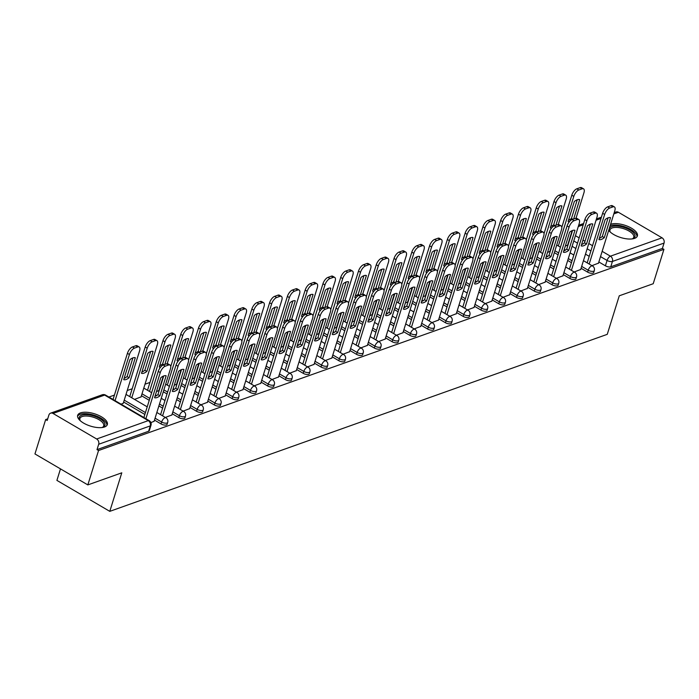 <?xml version="1.0" encoding="UTF-8"?>
<svg xmlns="http://www.w3.org/2000/svg" width="699" height="699" viewBox="0 0 699 699"><rect width="100%" height="100%" fill="white"/><g stroke="black" fill="none" stroke-linecap="round" stroke-linejoin="round"><path stroke-width="1.05" d="M581.079 268.294L587.632 272.129A3.984 1.66 17.3 0 0 592.988 273.126A3.984 1.66 17.3 0 0 593.713 272.505L594.299 270.609A3.984 1.66 -162.7 0 1 593.582 271.229A3.984 1.66 -162.7 0 1 588.217 270.233L581.664 266.398M563.298 274.62L569.851 278.455A3.984 1.66 17.3 0 0 575.216 279.451A3.984 1.66 17.3 0 0 575.932 278.831L576.526 276.926A3.984 1.66 -162.7 0 1 575.81 277.555A3.984 1.66 -162.7 0 1 570.445 276.559L563.892 272.724M545.526 280.946L552.079 284.781A3.984 1.66 17.3 0 0 557.444 285.777A3.984 1.66 17.3 0 0 558.16 285.157L558.754 283.252A3.984 1.66 -162.7 0 1 558.029 283.873A3.984 1.66 -162.7 0 1 552.673 282.885L546.12 279.041M527.754 287.272L534.307 291.107A3.984 1.66 17.3 0 0 539.663 292.103A3.984 1.66 17.3 0 0 540.388 291.483L540.974 289.578A3.984 1.66 -162.7 0 1 540.257 290.199A3.984 1.66 -162.7 0 1 534.892 289.203L528.339 285.367M509.973 293.597L516.526 297.433A3.984 1.66 17.3 0 0 521.891 298.429A3.984 1.66 17.3 0 0 522.607 297.809L523.202 295.904A3.984 1.66 -162.7 0 1 522.485 296.525A3.984 1.66 -162.7 0 1 517.12 295.528L510.567 291.693M492.201 299.923L498.754 303.759A3.984 1.66 17.3 0 0 504.119 304.755A3.984 1.66 17.3 0 0 504.835 304.135L505.429 302.23A3.984 1.66 -162.7 0 1 504.704 302.85A3.984 1.66 -162.7 0 1 499.348 301.854L492.795 298.019M474.429 306.249L480.982 310.085A3.984 1.66 17.3 0 0 486.338 311.081A3.984 1.66 17.3 0 0 487.063 310.452L487.649 308.556A3.984 1.66 -162.7 0 1 486.932 309.176A3.984 1.66 -162.7 0 1 481.567 308.18L475.014 304.345M456.648 312.567L463.201 316.411A3.984 1.66 17.3 0 0 468.566 317.398A3.984 1.66 17.3 0 0 469.282 316.778L469.877 314.882A3.984 1.66 -162.7 0 1 469.16 315.502A3.984 1.66 -162.7 0 1 463.795 314.506L457.242 310.671M438.876 318.893L445.429 322.728A3.984 1.66 17.3 0 0 450.794 323.724A3.984 1.66 17.3 0 0 451.51 323.104L452.104 321.208A3.984 1.66 -162.7 0 1 451.379 321.828A3.984 1.66 -162.7 0 1 446.023 320.832L439.47 316.997M421.104 325.218L427.657 329.054A3.984 1.66 17.3 0 0 433.013 330.05A3.984 1.66 17.3 0 0 433.738 329.43L434.324 327.534A3.984 1.66 -162.7 0 1 433.607 328.154A3.984 1.66 -162.7 0 1 428.242 327.158L421.689 323.322M403.323 331.544L409.876 335.38A3.984 1.66 17.3 0 0 415.241 336.376A3.984 1.66 17.3 0 0 415.957 335.756L416.552 333.851A3.984 1.66 -162.7 0 1 415.835 334.48A3.984 1.66 -162.7 0 1 410.47 333.484L403.917 329.648M385.551 337.87L392.104 341.706A3.984 1.66 17.3 0 0 397.469 342.702A3.984 1.66 17.3 0 0 398.185 342.082L398.779 340.177A3.984 1.66 -162.7 0 1 398.063 340.797A3.984 1.66 -162.7 0 1 392.698 339.81L386.145 335.966M367.779 344.196L374.332 348.032A3.984 1.66 17.3 0 0 379.688 349.028A3.984 1.66 17.3 0 0 380.413 348.408L380.999 346.503A3.984 1.66 -162.7 0 1 380.282 347.123A3.984 1.66 -162.7 0 1 374.917 346.136L368.364 342.292M349.998 350.522L356.551 354.358A3.984 1.66 17.3 0 0 361.916 355.354A3.984 1.66 17.3 0 0 362.632 354.734L363.227 352.829A3.984 1.66 -162.7 0 1 362.51 353.449A3.984 1.66 -162.7 0 1 357.145 352.453L350.592 348.618M332.226 356.848L338.779 360.684A3.984 1.66 17.3 0 0 344.144 361.68A3.984 1.66 17.3 0 0 344.86 361.06L345.455 359.155A3.984 1.66 -162.7 0 1 344.738 359.775A3.984 1.66 -162.7 0 1 339.373 358.779L332.82 354.943M314.454 363.174L321.007 367.01A3.984 1.66 17.3 0 0 326.363 368.006A3.984 1.66 17.3 0 0 327.088 367.377L327.674 365.481A3.984 1.66 -162.7 0 1 326.957 366.101A3.984 1.66 -162.7 0 1 321.592 365.105L315.039 361.269M296.673 369.491L303.226 373.336A3.984 1.66 17.3 0 0 308.591 374.323A3.984 1.66 17.3 0 0 309.308 373.703L309.902 371.807A3.984 1.66 -162.7 0 1 309.185 372.427A3.984 1.66 -162.7 0 1 303.82 371.431L297.267 367.595M278.901 375.817L285.454 379.662A3.984 1.66 17.3 0 0 290.819 380.649A3.984 1.66 17.3 0 0 291.535 380.029L292.13 378.133A3.984 1.66 -162.7 0 1 291.413 378.753A3.984 1.66 -162.7 0 1 286.048 377.757L279.495 373.921M261.129 382.143L267.682 385.979A3.984 1.66 17.3 0 0 273.038 386.975A3.984 1.66 17.3 0 0 273.763 386.355L274.349 384.459A3.984 1.66 -162.7 0 1 273.632 385.079A3.984 1.66 -162.7 0 1 268.267 384.083L261.714 380.247M243.348 388.469L249.901 392.305A3.984 1.66 17.3 0 0 255.266 393.301A3.984 1.66 17.3 0 0 255.983 392.681L256.577 390.785A3.984 1.66 -162.7 0 1 255.86 391.405A3.984 1.66 -162.7 0 1 250.495 390.409L243.942 386.573M225.576 394.795L232.129 398.631A3.984 1.66 17.3 0 0 237.494 399.627A3.984 1.66 17.3 0 0 238.21 399.007L238.805 397.102A3.984 1.66 -162.7 0 1 238.088 397.722A3.984 1.66 -162.7 0 1 232.723 396.735L226.17 392.899M207.804 401.121L214.357 404.957A3.984 1.66 17.3 0 0 219.713 405.953A3.984 1.66 17.3 0 0 220.438 405.333L221.033 403.428A3.984 1.66 -162.7 0 1 220.307 404.048A3.984 1.66 -162.7 0 1 214.951 403.061L208.398 399.216M190.023 407.447L196.576 411.283A3.984 1.66 17.3 0 0 201.941 412.279A3.984 1.66 17.3 0 0 202.658 411.659L203.252 409.754A3.984 1.66 -162.7 0 1 202.535 410.374A3.984 1.66 -162.7 0 1 197.17 409.378L190.617 405.542M172.251 413.773L178.804 417.609A3.984 1.66 17.3 0 0 184.169 418.605A3.984 1.66 17.3 0 0 184.886 417.985L185.48 416.08A3.984 1.66 -162.7 0 1 184.763 416.7A3.984 1.66 -162.7 0 1 179.398 415.704L172.845 411.868M154.479 420.099L161.032 423.935A3.984 1.66 17.3 0 0 166.397 424.931A3.984 1.66 17.3 0 0 167.113 424.31L167.708 422.406A3.984 1.66 -162.7 0 1 166.982 423.026A3.984 1.66 -162.7 0 1 161.626 422.03L155.073 418.194M80.481 412.899A15.535 6.474 17.3 0 0 77.676 415.32A15.535 6.474 17.3 0 0 86.921 424.774A15.535 6.474 17.3 0 0 104.535 426.984A15.535 6.474 17.3 0 0 107.34 424.564A15.535 6.474 17.3 0 0 98.096 415.119A15.535 6.474 17.3 0 0 80.481 412.899M608.698 230.338A15.535 6.474 17.3 0 0 620.686 237.529A15.535 6.474 17.3 0 0 634.587 238.368A15.535 6.474 17.3 0 0 637.392 235.947A15.535 6.474 17.3 0 0 628.191 226.52A15.535 6.474 17.3 0 0 610.594 224.265M149.97 382.44L144.999 384.205M132.19 388.766L127.227 390.531M114.418 395.092L108.904 397.049M47.707 418.823L45.662 419.557L47.2 420.457L48.869 415.101A3.984 3.163 -109.6 0 1 50.616 413.153A3.984 3.163 -109.6 0 1 53.028 413.45L96.663 438.998L148.275 420.632L104.649 395.084L53.028 413.45M60.481 468.898L56.907 480.396L109.787 511.353L121.792 472.821L87.838 484.905L98.542 450.523L663.928 249.342L653.216 283.724L619.262 295.808L607.256 334.34L109.787 511.353M87.838 484.905L34.95 453.939L45.662 419.557M614.229 212.601L616.002 211.972A3.984 3.163 70.4 0 1 618.405 212.269L662.04 237.817A3.984 3.163 70.4 0 1 664.05 243.077L662.381 248.433L610.769 266.8A3.984 1.66 -162.7 0 1 605.404 265.803L598.851 261.968M589.222 256.332L585.482 254.139M575.854 248.503L572.114 246.319M662.381 248.433L663.928 249.342M97.004 449.623L148.616 431.257A3.984 1.66 17.3 0 0 149.333 430.628L151.001 425.272A3.984 1.66 -162.7 0 1 150.285 425.892L98.673 444.267L97.004 449.623L98.542 450.523M98.673 444.267A3.984 3.163 -109.6 0 0 96.663 438.998M150.897 422.607L154.112 421.279M121.084 404.179L123.277 403.218M165.357 417.46L171.884 414.953M134.523 399.4L141.049 396.892M183.129 411.134L189.656 408.627M156.462 391.597L158.822 390.566M200.91 404.808L207.437 402.301M174.243 385.271L176.602 384.24M218.682 398.482L225.209 395.975M192.015 378.945L194.374 377.923M236.454 392.156L242.981 389.649M209.787 372.619L212.147 371.597M254.235 385.831L260.762 383.323M227.568 366.293L229.927 365.271M272.007 379.505L278.534 376.997M245.34 359.968L247.699 358.945M289.779 373.187L296.306 370.671M263.112 353.642L265.471 352.619M307.56 366.861L314.087 364.354M280.893 347.316L283.252 346.293M325.332 360.535L331.859 358.028M298.665 340.99L301.024 339.967M343.104 354.21L349.631 351.702M316.437 334.672L318.796 333.641M360.885 347.884L367.412 345.376M334.218 328.347L336.569 327.315M378.657 341.558L385.184 339.05M351.99 322.021L354.349 320.998M396.429 335.232L402.956 332.724M369.762 315.695L372.121 314.672M414.21 328.906L420.737 326.398M387.543 309.369L389.893 308.346M431.982 322.58L438.509 320.072M405.315 303.043L407.674 302.02M449.754 316.254L456.281 313.746M423.087 296.717L425.446 295.694M467.526 309.937L474.062 307.429M440.868 290.391L443.218 289.369M485.307 303.611L491.834 301.103M458.64 284.065L460.999 283.043M503.079 297.285L509.606 294.777M476.412 277.748L478.771 276.717M520.851 290.959L527.387 288.451M494.193 271.422L496.543 270.391M538.632 284.633L545.159 282.125M511.965 265.096L514.324 264.065M556.404 278.307L562.931 275.799M529.737 258.77L532.096 257.748M574.176 271.981L580.712 269.473M547.509 252.444L549.868 251.422M571.441 262.658L567.71 260.465M558.082 254.829L554.342 252.645M553.669 268.984L549.93 266.791M540.301 261.155L536.57 258.962M535.897 275.31L532.157 273.117M522.529 267.481L518.789 265.288M518.116 281.627L514.385 279.443M504.757 273.807L501.017 271.614M500.344 287.953L496.605 285.769M486.976 280.133L483.245 277.94M482.572 294.279L478.832 292.095M469.204 286.45L465.464 284.266M464.791 300.605L461.06 298.421M451.432 292.776L447.692 290.592M447.019 306.931L443.28 304.747M433.651 299.102L429.92 296.918M429.247 313.257L425.508 311.072M415.879 305.428L412.139 303.244M411.466 319.583L407.735 317.39M398.107 311.754L394.367 309.57M393.694 325.909L389.963 323.716M380.326 318.08L376.595 315.896M375.922 332.235L372.183 330.042M362.554 324.406L358.814 322.213M358.15 338.561L354.41 336.368M344.782 330.732L341.042 328.539M340.369 344.878L336.638 342.693M327.001 337.058L323.27 334.865M322.597 351.204L318.858 349.019M309.229 343.384L305.489 341.191M304.825 357.53L301.086 355.345M291.457 349.701L287.717 347.517M287.044 363.856L283.313 361.671M273.676 356.027L269.945 353.843M269.272 370.182L265.533 367.997M255.904 362.353L252.164 360.168M251.5 376.508L247.761 374.315M238.132 368.679L234.392 366.494M233.719 382.834L229.988 380.64M220.351 375.005L216.62 372.82M215.947 389.16L212.208 386.966M202.579 381.331L198.839 379.138M198.175 395.485L194.436 393.292M184.807 387.657L181.067 385.464M180.394 401.803L176.664 399.618M167.026 393.983L163.295 391.789M162.622 408.129L158.883 405.944M149.254 400.309L141.416 395.713M144.85 414.455L123.644 402.039M591.957 265.655L598.484 263.147M565.29 246.118L567.649 245.096M159.914 395.809A12.442 5.496 -59.6 0 1 154.558 397.714L160.796 377.696A12.442 5.496 -59.6 0 1 166.152 375.791L159.914 395.809L157.913 394.629A12.442 5.496 -59.6 0 1 154.977 396.385M157.913 394.629L163.732 375.948M143.889 417.539L158.254 371.396A5.976 2.639 -59.6 0 1 163.286 365L166.598 363.821A5.976 2.639 -59.6 0 1 167.996 363.856L170.006 365.027A5.976 2.639 120.4 0 0 168.599 365L165.296 366.171A5.976 2.639 120.4 0 0 160.263 372.576L158.254 371.396M154.042 421.48L170.399 368.967A5.976 2.639 120.4 0 0 170.006 365.027M145.89 418.71L160.263 372.576M129.079 377.748L135.309 357.739A12.442 5.496 120.4 0 0 129.953 359.644L123.723 379.653A12.442 5.496 120.4 0 0 129.079 377.748L127.078 376.578L132.897 357.897M123.207 403.428L139.564 350.907A5.976 2.639 120.4 0 0 139.171 346.966A5.976 2.639 120.4 0 0 137.764 346.94L134.461 348.119A5.976 2.639 120.4 0 0 129.429 354.515L115.055 400.649M124.134 378.325A12.442 5.496 120.4 0 0 127.078 376.578M113.055 399.478L127.419 353.344A5.976 2.639 -59.6 0 1 132.452 346.94L135.755 345.769A5.976 2.639 -59.6 0 1 137.161 345.795L139.171 346.966M177.686 389.483A12.442 5.496 -59.6 0 1 172.338 391.388L178.568 371.37A12.442 5.496 -59.6 0 1 183.924 369.465L177.686 389.483L175.685 388.312A12.442 5.496 -59.6 0 1 172.749 390.059M175.685 388.312L181.504 369.622M160.587 414.664L176.034 365.07A5.976 2.639 -59.6 0 1 181.067 358.674L184.37 357.495A5.976 2.639 -59.6 0 1 185.777 357.53L187.778 358.701A5.976 2.639 120.4 0 0 186.371 358.674L183.068 359.845A5.976 2.639 120.4 0 0 178.035 366.25L176.034 365.07M171.823 415.162L188.18 362.641A5.976 2.639 120.4 0 0 187.778 358.701M162.587 415.835L178.035 366.25M195.467 383.157A12.442 5.496 -59.6 0 1 190.111 385.062L196.34 365.044A12.442 5.496 -59.6 0 1 201.696 363.139L195.467 383.157L193.457 381.986A12.442 5.496 -59.6 0 1 190.521 383.734M193.457 381.986L199.276 363.297M178.359 408.338L193.806 358.753A5.976 2.639 -59.6 0 1 198.839 352.348L202.142 351.178A5.976 2.639 -59.6 0 1 203.549 351.204L205.55 352.375A5.976 2.639 120.4 0 0 204.152 352.348L200.84 353.519A5.976 2.639 120.4 0 0 195.807 359.924L193.806 358.753M189.595 408.836L205.952 356.315A5.976 2.639 120.4 0 0 205.55 352.375M180.368 409.518L195.807 359.924M102.159 427.526A12.442 5.19 17.3 0 0 103.688 425.892A12.442 5.19 17.3 0 0 102.797 422.816A12.442 5.19 17.3 0 0 90.127 416.429A12.442 5.19 17.3 0 0 79.922 418.491A12.442 5.19 17.3 0 0 80.263 420.702A13.438 5.609 -162.7 0 1 80.21 420.649A13.438 5.609 -162.7 0 1 79.913 420.23A13.438 5.609 -162.7 0 1 87.288 414.708A13.438 5.609 -162.7 0 1 103.941 422.004A13.438 5.609 -162.7 0 1 102.718 427.334A13.438 5.609 -162.7 0 1 102.168 427.526M106.921 425.385A15.43 6.44 17.3 0 0 105.698 422.1A15.43 6.44 17.3 0 0 90.608 414.297A15.43 6.44 17.3 0 0 77.554 416.237M632.219 238.909A12.442 5.19 17.3 0 0 633.748 237.276A12.442 5.19 17.3 0 0 632.848 234.2A12.442 5.19 17.3 0 0 620.188 227.813A12.442 5.19 17.3 0 0 609.982 229.875A12.442 5.19 17.3 0 0 610.314 232.085A13.438 5.609 -162.7 0 1 610.271 232.033A13.438 5.609 -162.7 0 1 609.965 231.614A13.438 5.609 -162.7 0 1 617.348 226.092A13.438 5.609 -162.7 0 1 634.002 233.387A13.438 5.609 -162.7 0 1 632.77 238.717A13.438 5.609 -162.7 0 1 632.228 238.909M636.981 236.769A15.43 6.44 17.3 0 0 635.758 233.483A15.43 6.44 17.3 0 0 623.77 226.476A15.43 6.44 17.3 0 0 610.14 225.733M146.851 371.422L153.09 351.414A12.442 5.496 120.4 0 0 147.734 353.318L141.495 373.327A12.442 5.496 120.4 0 0 146.851 371.422L144.85 370.252L150.669 351.571M140.98 397.102L157.345 344.581A5.976 2.639 120.4 0 0 156.943 340.649A5.976 2.639 120.4 0 0 155.536 340.614L152.233 341.794A5.976 2.639 120.4 0 0 147.201 348.189L131.753 397.783M141.914 371.999A12.442 5.496 120.4 0 0 144.85 370.252M129.752 396.613L145.2 347.019A5.976 2.639 -59.6 0 1 150.233 340.623L153.535 339.443A5.976 2.639 -59.6 0 1 154.933 339.469L156.943 340.649M164.833 364.45L170.862 345.088A12.442 5.496 120.4 0 0 165.506 346.992L159.276 367.01A12.442 5.496 120.4 0 0 160.613 367.115M158.76 390.776L163.33 376.106M167.192 363.69L175.117 338.255A5.976 2.639 120.4 0 0 174.715 334.323A5.976 2.639 120.4 0 0 173.317 334.288L170.006 335.468A5.976 2.639 120.4 0 0 164.973 341.863L149.534 391.457M159.687 365.673A12.442 5.496 120.4 0 0 162.622 363.926L168.442 345.245M147.524 390.287L162.972 340.693A5.976 2.639 -59.6 0 1 168.005 334.297L171.307 333.117A5.976 2.639 -59.6 0 1 172.714 333.143L174.715 334.323M162.622 363.926L164.012 364.738M213.239 376.831A12.442 5.496 -59.6 0 1 207.883 378.736L214.121 358.727A12.442 5.496 -59.6 0 1 219.477 356.813L213.239 376.831L211.238 375.66A12.442 5.496 -59.6 0 1 208.302 377.408M211.238 375.66L217.057 356.971M196.139 402.012L211.579 352.427A5.976 2.639 -59.6 0 1 216.611 346.022L219.923 344.852A5.976 2.639 -59.6 0 1 221.321 344.878L223.331 346.049A5.976 2.639 120.4 0 0 221.924 346.022L218.621 347.202A5.976 2.639 120.4 0 0 213.588 353.598L211.579 352.427M207.367 402.51L223.724 349.989A5.976 2.639 120.4 0 0 223.331 346.049M198.14 403.192L213.588 353.598M231.011 370.505A12.442 5.496 -59.6 0 1 225.663 372.41L231.893 352.401A12.442 5.496 -59.6 0 1 237.249 350.496L231.011 370.505L229.01 369.334A12.442 5.496 -59.6 0 1 226.074 371.082M229.01 369.334L234.829 350.645M213.911 395.686L229.359 346.101A5.976 2.639 -59.6 0 1 234.392 339.697L237.695 338.526A5.976 2.639 -59.6 0 1 239.102 338.552L241.103 339.723A5.976 2.639 120.4 0 0 239.696 339.697L236.393 340.876A5.976 2.639 120.4 0 0 231.36 347.272L229.359 346.101M225.148 396.184L241.504 343.663A5.976 2.639 120.4 0 0 241.103 339.723M215.912 396.866L231.36 347.272M248.792 364.179A12.442 5.496 -59.6 0 1 243.435 366.084L249.665 346.075A12.442 5.496 -59.6 0 1 255.021 344.17L248.792 364.179L246.782 363.008A12.442 5.496 -59.6 0 1 243.846 364.756M246.782 363.008L252.601 344.327M231.684 389.369L247.131 339.775A5.976 2.639 -59.6 0 1 252.164 333.371L255.467 332.2A5.976 2.639 -59.6 0 1 256.874 332.226L258.875 333.397A5.976 2.639 120.4 0 0 257.477 333.371L254.165 334.55A5.976 2.639 120.4 0 0 249.132 340.946L247.131 339.775M242.92 389.859L259.277 337.337A5.976 2.639 120.4 0 0 258.875 333.397M233.693 390.54L249.132 340.946M182.605 358.124L188.634 338.762A12.442 5.496 120.4 0 0 183.278 340.666L177.048 360.684A12.442 5.496 120.4 0 0 178.394 360.789M176.532 384.45L181.102 369.78M184.973 357.364L192.889 331.938A5.976 2.639 120.4 0 0 192.496 327.997A5.976 2.639 120.4 0 0 191.089 327.971L187.786 329.142A5.976 2.639 120.4 0 0 182.754 335.546L167.306 385.132M177.459 359.356A12.442 5.496 120.4 0 0 180.403 357.6L186.222 338.919M170.748 366.477L180.744 334.367A5.976 2.639 -59.6 0 1 185.777 327.971L189.08 326.791A5.976 2.639 -59.6 0 1 190.486 326.817L192.496 327.997M180.403 357.6L181.792 358.412M200.377 351.798L206.415 332.436A12.442 5.496 120.4 0 0 201.059 334.34L194.82 354.358A12.442 5.496 120.4 0 0 196.166 354.463M194.305 378.124L198.874 363.454M202.745 351.038L210.67 325.612A5.976 2.639 120.4 0 0 210.268 321.671A5.976 2.639 120.4 0 0 208.861 321.645L205.558 322.816A5.976 2.639 120.4 0 0 200.526 329.22L185.078 378.806M195.239 353.03A12.442 5.496 120.4 0 0 198.175 351.274L203.994 332.593M188.52 360.151L198.525 328.041A5.976 2.639 -59.6 0 1 203.558 321.645L206.86 320.465A5.976 2.639 -59.6 0 1 208.258 320.5L210.268 321.671M198.175 351.274L199.565 352.095M218.158 345.472L224.187 326.11A12.442 5.496 120.4 0 0 218.831 328.014L212.601 348.032A12.442 5.496 120.4 0 0 213.938 348.137M212.085 371.807L216.655 357.128M220.517 344.712L228.442 319.286A5.976 2.639 120.4 0 0 228.04 315.345A5.976 2.639 120.4 0 0 226.633 315.319L223.331 316.49A5.976 2.639 120.4 0 0 218.298 322.894L202.859 372.48M213.012 346.704A12.442 5.496 120.4 0 0 215.947 344.948L221.766 326.267M206.292 353.825L216.297 321.715A5.976 2.639 -59.6 0 1 221.33 315.319L224.632 314.139A5.976 2.639 -59.6 0 1 226.039 314.174L228.04 315.345M215.947 344.948L217.337 345.769M266.564 357.853A12.442 5.496 -59.6 0 1 261.208 359.758L267.446 339.749A12.442 5.496 -59.6 0 1 272.802 337.844L266.564 357.853L264.563 356.682A12.442 5.496 -59.6 0 1 261.627 358.43M264.563 356.682L270.382 338.001M249.464 383.043L264.904 333.449A5.976 2.639 -59.6 0 1 269.936 327.053L273.248 325.874A5.976 2.639 -59.6 0 1 274.646 325.9L276.655 327.08A5.976 2.639 120.4 0 0 275.249 327.045L271.946 328.224A5.976 2.639 120.4 0 0 266.913 334.62L264.904 333.449M260.692 383.533L277.049 331.011A5.976 2.639 120.4 0 0 276.655 327.08M251.465 384.214L266.913 334.62M235.93 339.155L241.959 319.784A12.442 5.496 120.4 0 0 236.603 321.689L230.373 341.706A12.442 5.496 120.4 0 0 231.719 341.811M229.857 365.481L234.427 350.802M238.298 338.386L246.214 312.96A5.976 2.639 120.4 0 0 245.812 309.019A5.976 2.639 120.4 0 0 244.414 308.993L241.111 310.164A5.976 2.639 120.4 0 0 236.079 316.568L220.631 366.162M230.784 340.378A12.442 5.496 120.4 0 0 233.728 338.631L239.547 319.941M224.073 347.499L234.069 315.398A5.976 2.639 -59.6 0 1 239.102 308.993L242.404 307.822A5.976 2.639 -59.6 0 1 243.811 307.848L245.812 309.019M233.728 338.631L235.117 339.443M284.336 351.527A12.442 5.496 -59.6 0 1 278.988 353.441L285.218 333.423A12.442 5.496 -59.6 0 1 290.574 331.518L284.336 351.527L282.335 350.356A12.442 5.496 -59.6 0 1 279.399 352.104M282.335 350.356L288.154 331.676M267.236 376.717L282.684 327.123A5.976 2.639 -59.6 0 1 287.717 320.727L291.02 319.548A5.976 2.639 -59.6 0 1 292.427 319.574L294.428 320.754A5.976 2.639 120.4 0 0 293.021 320.719L289.718 321.898A5.976 2.639 120.4 0 0 284.685 328.294L282.684 327.123M278.473 377.207L294.829 324.686A5.976 2.639 120.4 0 0 294.428 320.754M269.237 377.888L284.685 328.294M253.702 332.829L259.74 313.458A12.442 5.496 120.4 0 0 254.384 315.371L248.145 335.38A12.442 5.496 120.4 0 0 249.491 335.485M247.629 359.155L252.199 344.476M256.07 332.06L263.995 306.634A5.976 2.639 120.4 0 0 263.593 302.693A5.976 2.639 120.4 0 0 262.186 302.667L258.883 303.847A5.976 2.639 120.4 0 0 253.851 310.242L238.403 359.836M248.564 334.052A12.442 5.496 120.4 0 0 251.5 332.305L257.319 313.615M241.845 341.173L251.85 309.072A5.976 2.639 -59.6 0 1 256.882 302.667L260.185 301.496A5.976 2.639 -59.6 0 1 261.583 301.522L263.593 302.693M251.5 332.305L252.889 333.117M302.117 345.21A12.442 5.496 -59.6 0 1 296.76 347.115L302.99 327.097A12.442 5.496 -59.6 0 1 308.346 325.192L302.117 345.21L300.107 344.03A12.442 5.496 -59.6 0 1 297.171 345.778M300.107 344.03L305.926 325.35M285.009 370.391L300.456 320.797A5.976 2.639 -59.6 0 1 305.489 314.401L308.792 313.222A5.976 2.639 -59.6 0 1 310.199 313.248L312.2 314.428A5.976 2.639 120.4 0 0 310.802 314.393L307.49 315.572A5.976 2.639 120.4 0 0 302.457 321.977L300.456 320.797M296.245 370.881L312.602 318.368A5.976 2.639 120.4 0 0 312.2 314.428M287.018 371.562L302.457 321.977M271.483 326.503L277.512 307.141A12.442 5.496 120.4 0 0 272.156 309.045L265.926 329.054A12.442 5.496 120.4 0 0 267.263 329.159M265.41 352.829L269.98 338.159M273.842 325.734L281.767 300.308A5.976 2.639 120.4 0 0 281.365 296.367A5.976 2.639 120.4 0 0 279.958 296.341L276.655 297.521A5.976 2.639 120.4 0 0 271.623 303.916L256.183 353.511M266.336 327.726A12.442 5.496 120.4 0 0 269.272 325.979L275.091 307.289M259.617 334.847L269.622 302.746A5.976 2.639 -59.6 0 1 274.655 296.341L277.957 295.17A5.976 2.639 -59.6 0 1 279.364 295.196L281.365 296.367M269.272 325.979L270.662 326.791M319.889 338.884A12.442 5.496 -59.6 0 1 314.533 340.789L320.771 320.771A12.442 5.496 -59.6 0 1 326.127 318.866L319.889 338.884L317.888 337.704A12.442 5.496 -59.6 0 1 314.952 339.461M317.888 337.704L323.707 319.024M302.789 364.065L318.228 314.471A5.976 2.639 -59.6 0 1 323.261 308.076L326.573 306.896A5.976 2.639 -59.6 0 1 327.971 306.931L329.98 308.102A5.976 2.639 120.4 0 0 328.574 308.076L325.271 309.246A5.976 2.639 120.4 0 0 320.238 315.651L318.228 314.471M314.017 364.555L330.374 312.042A5.976 2.639 120.4 0 0 329.98 308.102M304.79 365.236L320.238 315.651M289.255 320.177L295.284 300.815A12.442 5.496 120.4 0 0 289.928 302.719L283.698 322.728A12.442 5.496 120.4 0 0 285.043 322.833M283.182 346.503L287.752 331.833M291.623 319.417L299.539 293.982A5.976 2.639 120.4 0 0 299.137 290.041A5.976 2.639 120.4 0 0 297.739 290.015L294.436 291.195A5.976 2.639 120.4 0 0 289.403 297.591L273.956 347.185M284.109 321.4A12.442 5.496 120.4 0 0 287.053 319.653L292.872 300.963M277.398 328.521L287.394 296.42A5.976 2.639 -59.6 0 1 292.427 290.015L295.729 288.844A5.976 2.639 -59.6 0 1 297.136 288.87L299.137 290.041M287.053 319.653L288.442 320.465M337.661 332.558A12.442 5.496 -59.6 0 1 332.305 334.463L338.543 314.445A12.442 5.496 -59.6 0 1 343.899 312.54L337.661 332.558L335.66 331.378A12.442 5.496 -59.6 0 1 332.724 333.135M335.66 331.378L341.479 312.698M320.561 357.739L336.009 308.145A5.976 2.639 -59.6 0 1 341.042 301.75L344.345 300.57A5.976 2.639 -59.6 0 1 345.752 300.605L347.752 301.776A5.976 2.639 120.4 0 0 346.346 301.75L343.043 302.92A5.976 2.639 120.4 0 0 338.01 309.325L336.009 308.145M331.798 358.238L348.154 305.716A5.976 2.639 120.4 0 0 347.752 301.776M322.562 358.91L338.01 309.325M307.027 313.851L313.065 294.489A12.442 5.496 120.4 0 0 307.709 296.393L301.47 316.402A12.442 5.496 120.4 0 0 302.816 316.507M300.954 340.177L305.524 325.507M309.395 313.091L317.32 287.656A5.976 2.639 120.4 0 0 316.918 283.724A5.976 2.639 120.4 0 0 315.511 283.689L312.208 284.869A5.976 2.639 120.4 0 0 307.176 291.265L291.728 340.859M301.889 315.074A12.442 5.496 120.4 0 0 304.825 313.327L310.644 294.646M295.17 322.195L305.175 290.094A5.976 2.639 -59.6 0 1 310.207 283.698L313.51 282.518A5.976 2.639 -59.6 0 1 314.908 282.545L316.918 283.724M304.825 313.327L306.214 314.139M355.442 326.232A12.442 5.496 -59.6 0 1 350.085 328.137L356.315 308.119A12.442 5.496 -59.6 0 1 361.671 306.214L355.442 326.232L353.432 325.061A12.442 5.496 -59.6 0 1 350.496 326.809M353.432 325.061L359.251 306.372M338.333 351.414L353.781 301.828A5.976 2.639 -59.6 0 1 358.814 295.424L362.117 294.244A5.976 2.639 -59.6 0 1 363.524 294.279L365.525 295.45A5.976 2.639 120.4 0 0 364.127 295.424L360.815 296.594A5.976 2.639 120.4 0 0 355.782 302.999L353.781 301.828M349.57 351.912L365.927 299.39A5.976 2.639 120.4 0 0 365.525 295.45M340.343 352.593L355.782 302.999M324.808 307.525L330.837 288.163A12.442 5.496 120.4 0 0 325.481 290.068L319.251 310.085A12.442 5.496 120.4 0 0 320.588 310.19M318.735 333.851L323.305 319.181M327.167 306.765L335.092 281.33A5.976 2.639 120.4 0 0 334.69 277.398A5.976 2.639 120.4 0 0 333.283 277.363L329.98 278.543A5.976 2.639 120.4 0 0 324.948 284.939L309.508 334.533M319.661 308.748A12.442 5.496 120.4 0 0 322.597 307.001L328.416 288.32M312.942 315.878L322.947 283.768A5.976 2.639 -59.6 0 1 327.98 277.372L331.282 276.192A5.976 2.639 -59.6 0 1 332.689 276.219L334.69 277.398M322.597 307.001L323.987 307.813M373.214 319.906A12.442 5.496 -59.6 0 1 367.857 321.811L374.096 301.793A12.442 5.496 -59.6 0 1 379.443 299.888L373.214 319.906L371.213 318.735A12.442 5.496 -59.6 0 1 368.277 320.483M371.213 318.735L377.032 300.046M356.114 345.088L371.553 295.502A5.976 2.639 -59.6 0 1 376.586 289.098L379.898 287.927A5.976 2.639 -59.6 0 1 381.296 287.953L383.305 289.124A5.976 2.639 120.4 0 0 381.899 289.098L378.596 290.268A5.976 2.639 120.4 0 0 373.563 296.673L371.553 295.502M367.342 345.586L383.699 293.064A5.976 2.639 120.4 0 0 383.305 289.124M358.115 346.267L373.563 296.673M342.58 301.199L348.609 281.837A12.442 5.496 120.4 0 0 343.253 283.742L337.023 303.759A12.442 5.496 120.4 0 0 338.368 303.864M336.507 327.525L341.077 312.855M344.948 300.439L352.864 275.013A5.976 2.639 120.4 0 0 352.462 271.072A5.976 2.639 120.4 0 0 351.064 271.037L347.761 272.217A5.976 2.639 120.4 0 0 342.728 278.621L327.281 328.207M337.434 302.422A12.442 5.496 120.4 0 0 340.369 300.675L346.197 281.994M330.723 309.552L340.719 277.442A5.976 2.639 -59.6 0 1 345.752 271.046L349.054 269.866A5.976 2.639 -59.6 0 1 350.461 269.893L352.462 271.072M340.369 300.675L341.767 301.487M390.986 313.58A12.442 5.496 -59.6 0 1 385.63 315.485L391.868 295.476A12.442 5.496 -59.6 0 1 397.224 293.571L390.986 313.58L388.985 312.409A12.442 5.496 -59.6 0 1 386.049 314.157M388.985 312.409L394.804 293.72M373.886 338.762L389.334 289.176A5.976 2.639 -59.6 0 1 394.367 282.772L397.67 281.601A5.976 2.639 -59.6 0 1 399.077 281.627L401.077 282.798A5.976 2.639 120.4 0 0 399.671 282.772L396.368 283.951A5.976 2.639 120.4 0 0 391.335 290.347L389.334 289.176M385.123 339.26L401.479 286.739A5.976 2.639 120.4 0 0 401.077 282.798M375.887 339.941L391.335 290.347M360.352 294.873L366.39 275.511A12.442 5.496 120.4 0 0 361.034 277.416L354.795 297.433A12.442 5.496 120.4 0 0 356.141 297.538M354.279 321.199L358.849 306.529M362.72 294.113L370.645 268.687A5.976 2.639 120.4 0 0 370.243 264.746A5.976 2.639 120.4 0 0 368.836 264.72L365.533 265.891A5.976 2.639 120.4 0 0 360.501 272.295L345.053 321.881M355.214 296.105A12.442 5.496 120.4 0 0 358.15 294.349L363.969 275.668M348.495 303.226L358.5 271.116A5.976 2.639 -59.6 0 1 363.532 264.72L366.835 263.54A5.976 2.639 -59.6 0 1 368.233 263.575L370.243 264.746M358.15 294.349L359.539 295.17M408.766 307.254A12.442 5.496 -59.6 0 1 403.41 309.159L409.64 289.15A12.442 5.496 -59.6 0 1 414.996 287.245L408.766 307.254L406.757 306.083A12.442 5.496 -59.6 0 1 403.821 307.831M406.757 306.083L412.576 287.394M391.658 332.444L407.106 282.85A5.976 2.639 -59.6 0 1 412.139 276.446L415.442 275.275A5.976 2.639 -59.6 0 1 416.849 275.301L418.85 276.472A5.976 2.639 120.4 0 0 417.452 276.446L414.14 277.625A5.976 2.639 120.4 0 0 409.107 284.021L407.106 282.85M402.895 332.934L419.251 280.413A5.976 2.639 120.4 0 0 418.85 276.472M393.668 333.615L409.107 284.021M378.133 288.547L384.162 269.185A12.442 5.496 120.4 0 0 378.806 271.09L372.576 291.107A12.442 5.496 120.4 0 0 373.913 291.212M372.06 314.873L376.63 300.203M380.492 287.787L388.417 262.361A5.976 2.639 120.4 0 0 388.015 258.42A5.976 2.639 120.4 0 0 386.608 258.394L383.305 259.565A5.976 2.639 120.4 0 0 378.273 265.969L362.825 315.555M372.986 289.779A12.442 5.496 120.4 0 0 375.922 288.023L381.741 269.342M366.267 296.9L376.272 264.79A5.976 2.639 -59.6 0 1 381.305 258.394L384.607 257.215A5.976 2.639 -59.6 0 1 386.014 257.249L388.015 258.42M375.922 288.023L377.311 288.844M426.539 300.928A12.442 5.496 -59.6 0 1 421.182 302.833L427.421 282.824A12.442 5.496 -59.6 0 1 432.768 280.919L426.539 300.928L424.538 299.757A12.442 5.496 -59.6 0 1 421.602 301.505M424.538 299.757L430.357 281.077M409.439 326.118L424.878 276.524A5.976 2.639 -59.6 0 1 429.911 270.12L433.223 268.949A5.976 2.639 -59.6 0 1 434.621 268.975L436.63 270.155A5.976 2.639 120.4 0 0 435.224 270.12L431.921 271.299A5.976 2.639 120.4 0 0 426.888 277.695L424.878 276.524M420.667 326.608L437.024 274.087A5.976 2.639 120.4 0 0 436.63 270.155M411.44 327.289L426.888 277.695M395.905 282.23L401.934 262.859A12.442 5.496 120.4 0 0 396.578 264.764L390.348 284.781A12.442 5.496 120.4 0 0 391.693 284.886M389.832 308.556L394.402 293.877M398.273 281.461L406.189 256.035A5.976 2.639 120.4 0 0 405.787 252.094A5.976 2.639 120.4 0 0 404.389 252.068L401.086 253.239A5.976 2.639 120.4 0 0 396.053 259.644L380.606 309.229M390.758 283.453A12.442 5.496 120.4 0 0 393.694 281.706L399.522 263.016M384.048 290.574L394.044 258.473A5.976 2.639 -59.6 0 1 399.077 252.068L402.379 250.889A5.976 2.639 -59.6 0 1 403.786 250.924L405.787 252.094M393.694 281.706L395.092 282.518M444.311 294.602A12.442 5.496 -59.6 0 1 438.955 296.516L445.193 276.498A12.442 5.496 -59.6 0 1 450.549 274.593L444.311 294.602L442.31 293.431A12.442 5.496 -59.6 0 1 439.374 295.179M442.31 293.431L448.129 274.751M427.211 319.793L442.659 270.198A5.976 2.639 -59.6 0 1 447.692 263.803L450.995 262.623A5.976 2.639 -59.6 0 1 452.402 262.649L454.402 263.829A5.976 2.639 120.4 0 0 452.996 263.794L449.693 264.973A5.976 2.639 120.4 0 0 444.66 271.369L442.659 270.198M438.448 320.282L454.804 267.761A5.976 2.639 120.4 0 0 454.402 263.829M429.212 320.963L444.66 271.369M413.677 275.904L419.715 256.533A12.442 5.496 120.4 0 0 414.358 258.438L408.12 278.455A12.442 5.496 120.4 0 0 409.465 278.56M407.604 302.23L412.174 287.551M416.045 275.135L423.97 249.709A5.976 2.639 120.4 0 0 423.568 245.768A5.976 2.639 120.4 0 0 422.161 245.742L418.858 246.913A5.976 2.639 120.4 0 0 413.825 253.318L398.378 302.912M408.539 277.127A12.442 5.496 120.4 0 0 411.475 275.38L417.294 256.69M401.82 284.248L411.825 252.147A5.976 2.639 -59.6 0 1 416.857 245.742L420.16 244.571A5.976 2.639 -59.6 0 1 421.558 244.598L423.568 245.768M411.475 275.38L412.864 276.192M462.091 288.285A12.442 5.496 -59.6 0 1 456.735 290.19L462.965 270.172A12.442 5.496 -59.6 0 1 468.321 268.267L462.091 288.285L460.082 287.106A12.442 5.496 -59.6 0 1 457.146 288.853M460.082 287.106L465.901 268.425M444.983 313.467L460.431 263.873A5.976 2.639 -59.6 0 1 465.464 257.477L468.767 256.297A5.976 2.639 -59.6 0 1 470.174 256.323L472.174 257.503A5.976 2.639 120.4 0 0 470.776 257.468L467.465 258.647A5.976 2.639 120.4 0 0 462.432 265.052L460.431 263.873M456.22 313.956L472.576 261.443A5.976 2.639 120.4 0 0 472.174 257.503M446.993 314.637L462.432 265.052M431.458 269.578L437.487 250.207A12.442 5.496 120.4 0 0 432.131 252.121L425.901 272.129A12.442 5.496 120.4 0 0 427.238 272.234M425.385 295.904L429.955 281.234M433.817 268.809L441.742 243.383A5.976 2.639 120.4 0 0 441.34 239.442A5.976 2.639 120.4 0 0 439.933 239.416L436.63 240.596A5.976 2.639 120.4 0 0 431.598 246.992L416.15 296.586M426.311 270.801A12.442 5.496 120.4 0 0 429.247 269.054L435.066 250.364M419.592 277.922L429.597 245.821A5.976 2.639 -59.6 0 1 434.629 239.416L437.932 238.245A5.976 2.639 -59.6 0 1 439.339 238.272L441.34 239.442M429.247 269.054L430.636 269.866M479.864 281.959A12.442 5.496 -59.6 0 1 474.507 283.864L480.746 263.846A12.442 5.496 -59.6 0 1 486.093 261.942L479.864 281.959L477.863 280.78A12.442 5.496 -59.6 0 1 474.927 282.536M477.863 280.78L483.682 262.099M462.764 307.141L478.203 257.547A5.976 2.639 -59.6 0 1 483.236 251.151L486.548 249.971A5.976 2.639 -59.6 0 1 487.946 250.006L489.955 251.177A5.976 2.639 120.4 0 0 488.549 251.151L485.246 252.322A5.976 2.639 120.4 0 0 480.213 258.726L478.203 257.547M473.992 307.63L490.349 255.118A5.976 2.639 120.4 0 0 489.955 251.177M464.765 308.311L480.213 258.726M449.23 263.252L455.259 243.89A12.442 5.496 120.4 0 0 449.903 245.795L443.673 265.803A12.442 5.496 120.4 0 0 445.018 265.908M443.157 289.578L447.727 274.908M451.598 262.492L459.514 237.057A5.976 2.639 120.4 0 0 459.112 233.117A5.976 2.639 120.4 0 0 457.714 233.09L454.411 234.27A5.976 2.639 120.4 0 0 449.378 240.666L433.93 290.26M444.083 264.475A12.442 5.496 120.4 0 0 447.019 262.728L452.838 244.038M437.373 271.596L447.369 239.495A5.976 2.639 -59.6 0 1 452.402 233.09L455.704 231.919A5.976 2.639 -59.6 0 1 457.111 231.946L459.112 233.117M447.019 262.728L448.417 263.54M497.636 275.633A12.442 5.496 -59.6 0 1 492.279 277.538L498.518 257.52A12.442 5.496 -59.6 0 1 503.874 255.616L497.636 275.633L495.635 274.454A12.442 5.496 -59.6 0 1 492.699 276.21M495.635 274.454L501.454 255.773M480.536 300.815L495.984 251.221A5.976 2.639 -59.6 0 1 501.017 244.825L504.32 243.645A5.976 2.639 -59.6 0 1 505.726 243.68L507.727 244.851A5.976 2.639 120.4 0 0 506.321 244.825L503.018 245.996A5.976 2.639 120.4 0 0 497.985 252.4L495.984 251.221M491.773 301.304L508.129 248.792A5.976 2.639 120.4 0 0 507.727 244.851M482.537 301.985L497.985 252.4M467.002 256.926L473.04 237.564A12.442 5.496 120.4 0 0 467.683 239.469L461.445 259.478A12.442 5.496 120.4 0 0 462.79 259.582M460.929 283.252L465.499 268.582M469.37 256.166L477.286 230.731A5.976 2.639 120.4 0 0 476.893 226.791A5.976 2.639 120.4 0 0 475.486 226.764L472.183 227.944A5.976 2.639 120.4 0 0 467.15 234.34L451.703 283.934M461.864 258.149A12.442 5.496 120.4 0 0 464.8 256.402L470.619 237.721M455.145 265.271L465.141 233.169A5.976 2.639 -59.6 0 1 470.174 226.764L473.485 225.594A5.976 2.639 -59.6 0 1 474.883 225.62L476.893 226.791M464.8 256.402L466.189 257.215M515.416 269.307A12.442 5.496 -59.6 0 1 510.06 271.212L516.29 251.194A12.442 5.496 -59.6 0 1 521.646 249.29L515.416 269.307L513.407 268.136A12.442 5.496 -59.6 0 1 510.471 269.884M513.407 268.136L519.226 249.447M498.308 294.489L513.756 244.895A5.976 2.639 -59.6 0 1 518.789 238.499L522.092 237.319A5.976 2.639 -59.6 0 1 523.499 237.354L525.499 238.525A5.976 2.639 120.4 0 0 524.101 238.499L520.79 239.67A5.976 2.639 120.4 0 0 515.757 246.074L513.756 244.895M509.545 294.987L525.901 242.466A5.976 2.639 120.4 0 0 525.499 238.525M500.318 295.66L515.757 246.074M484.783 250.6L490.812 231.238A12.442 5.496 120.4 0 0 485.456 233.143L479.226 253.152A12.442 5.496 120.4 0 0 480.562 253.256M478.71 276.926L483.28 262.256M487.142 249.84L495.067 224.405A5.976 2.639 120.4 0 0 494.665 220.473A5.976 2.639 120.4 0 0 493.258 220.438L489.955 221.618A5.976 2.639 120.4 0 0 484.923 228.014L469.475 277.608M479.636 251.823A12.442 5.496 120.4 0 0 482.572 250.076L488.391 231.395M472.917 258.945L482.922 226.843A5.976 2.639 -59.6 0 1 487.954 220.447L491.257 219.268A5.976 2.639 -59.6 0 1 492.664 219.294L494.665 220.473M482.572 250.076L483.961 250.889M533.188 262.981A12.442 5.496 -59.6 0 1 527.832 264.886L534.071 244.868A12.442 5.496 -59.6 0 1 539.418 242.964L533.188 262.981L531.188 261.81A12.442 5.496 -59.6 0 1 528.243 263.558M531.188 261.81L537.007 243.121M516.089 288.163L531.528 238.577A5.976 2.639 -59.6 0 1 536.561 232.173L539.864 231.002A5.976 2.639 -59.6 0 1 541.271 231.028L543.28 232.199A5.976 2.639 120.4 0 0 541.874 232.173L538.571 233.344A5.976 2.639 120.4 0 0 533.538 239.748L531.528 238.577M527.317 288.661L543.673 236.14A5.976 2.639 120.4 0 0 543.28 232.199M518.09 289.342L533.538 239.748M502.555 244.274L508.584 224.912A12.442 5.496 120.4 0 0 503.228 226.817L496.998 246.834A12.442 5.496 120.4 0 0 498.343 246.939M496.482 270.6L501.052 255.93M504.923 243.514L512.839 218.079A5.976 2.639 120.4 0 0 512.437 214.147A5.976 2.639 120.4 0 0 511.039 214.112L507.736 215.292A5.976 2.639 120.4 0 0 502.703 221.688L487.255 271.282M497.408 245.498A12.442 5.496 120.4 0 0 500.344 243.75L506.163 225.069M490.698 252.627L500.694 220.517A5.976 2.639 -59.6 0 1 505.726 214.121L509.029 212.942A5.976 2.639 -59.6 0 1 510.436 212.968L512.437 214.147M500.344 243.75L501.742 244.563M550.961 256.655A12.442 5.496 -59.6 0 1 545.604 258.56L551.843 238.551A12.442 5.496 -59.6 0 1 557.199 236.638L550.961 256.655L548.96 255.484A12.442 5.496 -59.6 0 1 546.024 257.232M548.96 255.484L554.779 236.795M533.861 281.837L549.309 232.251A5.976 2.639 -59.6 0 1 554.342 225.847L557.645 224.676A5.976 2.639 -59.6 0 1 559.043 224.702L561.052 225.873A5.976 2.639 120.4 0 0 559.646 225.847L556.343 227.026A5.976 2.639 120.4 0 0 551.31 233.422L549.309 232.251M545.098 282.335L561.454 229.814A5.976 2.639 120.4 0 0 561.052 225.873M535.862 283.016L551.31 233.422M520.327 237.948L526.364 218.586A12.442 5.496 120.4 0 0 521.008 220.491L514.77 240.508A12.442 5.496 120.4 0 0 516.115 240.613M514.254 264.274L518.824 249.604M522.695 237.188L530.611 211.762A5.976 2.639 120.4 0 0 530.218 207.821A5.976 2.639 120.4 0 0 528.811 207.795L525.508 208.966A5.976 2.639 120.4 0 0 520.475 215.371L505.028 264.956M515.189 239.18A12.442 5.496 120.4 0 0 518.125 237.424L523.944 218.743M508.47 246.301L518.466 214.191A5.976 2.639 -59.6 0 1 523.499 207.795L526.81 206.616A5.976 2.639 -59.6 0 1 528.208 206.642L530.218 207.821M518.125 237.424L519.514 238.237M568.741 250.329A12.442 5.496 -59.6 0 1 563.385 252.234L569.615 232.225A12.442 5.496 -59.6 0 1 574.971 230.321L568.741 250.329L566.732 249.159A12.442 5.496 -59.6 0 1 563.796 250.906M566.732 249.159L572.551 230.469M551.633 275.511L567.081 225.926A5.976 2.639 -59.6 0 1 572.114 219.521L575.417 218.35A5.976 2.639 -59.6 0 1 576.824 218.376L578.824 219.547A5.976 2.639 120.4 0 0 577.426 219.521L574.115 220.701A5.976 2.639 120.4 0 0 569.082 227.096L567.081 225.926M562.87 276.009L579.226 223.488A5.976 2.639 120.4 0 0 578.824 219.547M553.643 276.69L569.082 227.096M538.108 231.622L544.137 212.26A12.442 5.496 120.4 0 0 538.78 214.165L532.551 234.182A12.442 5.496 120.4 0 0 533.887 234.287M532.035 257.948L536.605 243.278M540.467 230.862L548.392 205.436A5.976 2.639 120.4 0 0 547.99 201.495A5.976 2.639 120.4 0 0 546.583 201.469L543.28 202.64A5.976 2.639 120.4 0 0 538.247 209.045L522.8 258.63M532.961 232.854A12.442 5.496 120.4 0 0 535.897 231.098L541.716 212.417M526.242 239.975L536.247 207.865A5.976 2.639 -59.6 0 1 541.279 201.469L544.582 200.29A5.976 2.639 -59.6 0 1 545.989 200.325L547.99 201.495M535.897 231.098L537.286 231.919M586.513 244.003A12.442 5.496 -59.6 0 1 581.157 245.908L587.396 225.899A12.442 5.496 -59.6 0 1 592.743 223.995L586.513 244.003L584.513 242.833A12.442 5.496 -59.6 0 1 581.568 244.58M584.513 242.833L590.332 224.152M569.414 269.194L584.853 219.6A5.976 2.639 -59.6 0 1 589.886 213.195L593.189 212.024A5.976 2.639 -59.6 0 1 594.596 212.05L596.605 213.221A5.976 2.639 120.4 0 0 595.199 213.195L591.896 214.375A5.976 2.639 120.4 0 0 586.863 220.77L584.853 219.6M580.642 269.683L596.998 217.162A5.976 2.639 120.4 0 0 596.605 213.221M571.415 270.364L586.863 220.77M555.88 225.296L561.909 205.934A12.442 5.496 120.4 0 0 556.553 207.839L550.323 227.857A12.442 5.496 120.4 0 0 551.668 227.961M549.807 251.631L554.377 236.952M558.248 224.536L566.164 199.11A5.976 2.639 120.4 0 0 565.762 195.17A5.976 2.639 120.4 0 0 564.364 195.143L561.061 196.314A5.976 2.639 120.4 0 0 556.028 202.719L540.58 252.304M550.733 226.528A12.442 5.496 120.4 0 0 553.669 224.772L559.488 206.091M544.023 233.649L554.019 201.539A5.976 2.639 -59.6 0 1 559.051 195.143L562.354 193.964A5.976 2.639 -59.6 0 1 563.761 193.999L565.762 195.17M553.669 224.772L555.067 225.594M604.286 237.677A12.442 5.496 -59.6 0 1 598.929 239.582L605.168 219.573A12.442 5.496 -59.6 0 1 610.524 217.669L604.286 237.677L602.285 236.507A12.442 5.496 -59.6 0 1 599.349 238.254M602.285 236.507L608.104 217.826M587.186 262.868L602.634 213.274A5.976 2.639 -59.6 0 1 607.667 206.878L610.97 205.698A5.976 2.639 -59.6 0 1 612.368 205.724L614.377 206.904A5.976 2.639 120.4 0 0 612.971 206.869L609.668 208.049A5.976 2.639 120.4 0 0 604.635 214.444L602.634 213.274M598.414 263.357L614.779 210.836A5.976 2.639 120.4 0 0 614.377 206.904M589.187 264.039L604.635 214.444M573.652 218.979L579.689 199.608A12.442 5.496 120.4 0 0 574.333 201.513L568.095 221.531A12.442 5.496 120.4 0 0 569.44 221.635M567.579 245.305L572.149 230.626M576.02 218.21L583.936 192.784A5.976 2.639 120.4 0 0 583.543 188.844A5.976 2.639 120.4 0 0 582.136 188.817L578.833 189.988A5.976 2.639 120.4 0 0 573.8 196.393L558.352 245.987M568.514 220.202A12.442 5.496 120.4 0 0 571.45 218.455L577.269 199.765M561.795 227.324L571.791 195.222A5.976 2.639 -59.6 0 1 576.824 188.817L580.135 187.647A5.976 2.639 -59.6 0 1 581.533 187.673L583.543 188.844M571.45 218.455L572.839 219.268M587.632 272.129L588.217 270.233A3.984 1.756 -59.6 0 1 591.572 265.961A3.984 1.756 120.4 0 1 592.516 265.987L583.447 260.675M569.851 278.455L570.445 276.559A3.984 1.756 -59.6 0 1 573.8 272.287A3.984 1.756 120.4 0 1 574.735 272.313L565.674 267.001M552.079 284.781L552.673 282.885A3.984 1.756 -59.6 0 1 556.028 278.613A3.984 1.756 120.4 0 1 556.963 278.63L547.902 273.326M534.307 291.107L534.892 289.203A3.984 1.756 -59.6 0 1 538.247 284.939A3.984 1.756 120.4 0 1 539.191 284.956L530.122 279.652M516.526 297.433L517.12 295.528A3.984 1.756 -59.6 0 1 520.475 291.265A3.984 1.756 120.4 0 1 521.41 291.282L512.35 285.978M498.754 303.759L499.348 301.854A3.984 1.756 -59.6 0 1 502.703 297.591A3.984 1.756 120.4 0 1 503.638 297.608L494.577 292.304M480.982 310.085L481.567 308.18A3.984 1.756 -59.6 0 1 484.923 303.916A3.984 1.756 120.4 0 1 485.866 303.934L476.797 298.63M463.201 316.411L463.795 314.506A3.984 1.756 -59.6 0 1 467.15 310.242A3.984 1.756 120.4 0 1 468.085 310.26L459.025 304.956M445.429 322.728L446.023 320.832A3.984 1.756 -59.6 0 1 449.378 316.568A3.984 1.756 120.4 0 1 450.313 316.586L441.252 311.273M427.657 329.054L428.242 327.158A3.984 1.756 -59.6 0 1 431.598 322.894A3.984 1.756 120.4 0 1 432.541 322.912L423.472 317.599M409.876 335.38L410.47 333.484A3.984 1.756 -59.6 0 1 413.825 329.212A3.984 1.756 120.4 0 1 414.76 329.238L405.7 323.925M392.104 341.706L392.698 339.81A3.984 1.756 -59.6 0 1 396.053 335.537A3.984 1.756 120.4 0 1 396.988 335.555L387.928 330.251M374.332 348.032L374.917 346.136A3.984 1.756 -59.6 0 1 378.273 341.863A3.984 1.756 120.4 0 1 379.216 341.881L370.147 336.577M356.551 354.358L357.145 352.453A3.984 1.756 -59.6 0 1 360.501 348.189A3.984 1.756 120.4 0 1 361.435 348.207L352.375 342.903M338.779 360.684L339.373 358.779A3.984 1.756 -59.6 0 1 342.728 354.515A3.984 1.756 120.4 0 1 343.663 354.533L334.603 349.229M321.007 367.01L321.592 365.105A3.984 1.756 -59.6 0 1 324.948 360.841A3.984 1.756 120.4 0 1 325.891 360.859L316.822 355.555M303.226 373.336L303.82 371.431A3.984 1.756 -59.6 0 1 307.176 367.167A3.984 1.756 120.4 0 1 308.11 367.185L299.05 361.881M285.454 379.662L286.048 377.757A3.984 1.756 -59.6 0 1 289.403 373.493A3.984 1.756 120.4 0 1 290.338 373.511L281.278 368.198M267.682 385.979L268.267 384.083A3.984 1.756 -59.6 0 1 271.623 379.819A3.984 1.756 120.4 0 1 272.566 379.837L263.497 374.524M249.901 392.305L250.495 390.409A3.984 1.756 -59.6 0 1 253.851 386.136A3.984 1.756 120.4 0 1 254.786 386.163L245.725 380.85M232.129 398.631L232.723 396.735A3.984 1.756 -59.6 0 1 236.079 392.462A3.984 1.756 120.4 0 1 237.013 392.488L227.953 387.176M214.357 404.957L214.951 403.061A3.984 1.756 -59.6 0 1 218.306 398.788A3.984 1.756 120.4 0 1 219.241 398.806L210.172 393.502M196.576 411.283L197.17 409.378A3.984 1.756 -59.6 0 1 200.526 405.114A3.984 1.756 120.4 0 1 201.461 405.132L192.4 399.828M178.804 417.609L179.398 415.704A3.984 1.756 -59.6 0 1 182.754 411.44A3.984 1.756 120.4 0 1 183.688 411.458L174.628 406.154M161.032 423.935L161.626 422.03A3.984 1.756 -59.6 0 1 164.981 417.766A3.984 1.756 120.4 0 1 165.916 417.784L156.847 412.48M605.404 265.803L607.073 260.447L600.52 256.612M590.891 250.976L587.151 248.783M577.523 243.147L573.783 240.963M575.426 235.685L579.165 237.878M582.966 240.107L584.993 241.286M588.794 243.514L592.534 245.707M602.162 251.343L610.428 256.183L662.04 237.817M618.405 212.269L613.818 213.903M601.018 218.455L596.046 220.229M583.246 224.781L578.274 226.555M572.035 260.753L568.304 258.569M558.667 252.924L554.936 250.74M554.263 267.079L550.524 264.895M540.895 259.25L537.155 257.066M536.491 273.405L532.752 271.221M523.123 265.576L519.383 263.392M518.71 279.731L514.98 277.547M505.342 271.902L501.611 269.718M500.938 286.057L497.199 283.864M487.57 278.228L483.83 276.044M483.166 292.383L479.427 290.19M469.798 284.554L466.058 282.37M465.385 298.709L461.655 296.516M452.017 290.88L448.286 288.687M447.613 305.035L443.874 302.842M434.245 297.206L430.505 295.013M429.841 311.352L426.102 309.168M416.473 303.532L412.733 301.339M412.061 317.678L408.33 315.494M398.692 309.858L394.961 307.665M394.288 324.004L390.549 321.82M380.92 316.175L377.18 313.991M376.516 330.33L372.777 328.146M363.148 322.501L359.408 320.317M358.736 336.656L355.005 334.471M345.367 328.827L341.636 326.643M340.963 342.982L337.224 340.789M327.595 335.153L323.855 332.969M323.191 349.308L319.452 347.115M309.823 341.479L306.083 339.295M305.411 355.634L301.68 353.441M292.042 347.805L288.311 345.612M287.639 361.96L283.899 359.767M274.27 354.131L270.53 351.938M269.866 368.277L266.127 366.093M256.498 360.457L252.758 358.264M252.086 374.603L248.355 372.418M238.717 366.783L234.986 364.59M234.314 380.929L230.574 378.744M220.945 373.1L217.206 370.916M216.541 387.255L212.802 385.07M203.173 379.426L199.433 377.242M198.761 393.581L195.03 391.396M185.392 385.752L181.661 383.568M180.989 399.907L177.249 397.722M167.62 392.078L163.881 389.893M163.217 406.233L159.477 404.039M149.848 398.404L142.011 393.817M145.436 412.559L124.23 400.143M148.616 431.257L150.285 425.892A3.984 3.163 70.4 0 0 148.275 420.632A3.984 1.756 -59.6 0 1 149.219 420.649L105.584 395.101A3.984 3.984 0 0 0 102.237 394.786L50.616 413.153M610.769 266.8L612.438 261.443A3.984 1.66 -162.7 0 1 607.073 260.447A3.984 1.756 120.4 0 1 610.428 256.183A3.984 3.163 70.4 0 1 612.438 261.443L664.05 243.077M102.237 394.786A3.984 3.163 -109.6 0 1 104.649 395.084A3.984 1.756 -59.6 0 1 105.584 395.101M168.599 365L166.598 363.821M165.296 366.171L163.286 365M127.419 353.344L129.429 354.515M132.452 346.94L134.461 348.119M135.755 345.769L137.764 346.94M186.371 358.674L184.37 357.495M183.068 359.845L181.067 358.674M204.152 352.348L202.142 351.178M200.84 353.519L198.839 352.348M145.2 347.019L147.201 348.189M150.233 340.623L152.233 341.794M153.535 339.443L155.536 340.614M162.972 340.693L164.973 341.863M168.005 334.297L170.006 335.468M171.307 333.117L173.317 334.288M221.924 346.022L219.923 344.852M218.621 347.202L216.611 346.022M239.696 339.697L237.695 338.526M236.393 340.876L234.392 339.697M257.477 333.371L255.467 332.2M254.165 334.55L252.164 333.371M180.744 334.367L182.754 335.546M185.777 327.971L187.786 329.142M189.08 326.791L191.089 327.971M198.525 328.041L200.526 329.22M203.558 321.645L205.558 322.816M206.86 320.465L208.861 321.645M216.297 321.715L218.298 322.894M221.33 315.319L223.331 316.49M224.632 314.139L226.633 315.319M275.249 327.045L273.248 325.874M271.946 328.224L269.936 327.053M234.069 315.398L236.079 316.568M239.102 308.993L241.111 310.164M242.404 307.822L244.414 308.993M293.021 320.719L291.02 319.548M289.718 321.898L287.717 320.727M251.85 309.072L253.851 310.242M256.882 302.667L258.883 303.847M260.185 301.496L262.186 302.667M310.802 314.393L308.792 313.222M307.49 315.572L305.489 314.401M269.622 302.746L271.623 303.916M274.655 296.341L276.655 297.521M277.957 295.17L279.958 296.341M328.574 308.076L326.573 306.896M325.271 309.246L323.261 308.076M287.394 296.42L289.403 297.591M292.427 290.015L294.436 291.195M295.729 288.844L297.739 290.015M346.346 301.75L344.345 300.57M343.043 302.92L341.042 301.75M305.175 290.094L307.176 291.265M310.207 283.698L312.208 284.869M313.51 282.518L315.511 283.689M364.127 295.424L362.117 294.244M360.815 296.594L358.814 295.424M322.947 283.768L324.948 284.939M327.98 277.372L329.98 278.543M331.282 276.192L333.283 277.363M381.899 289.098L379.898 287.927M378.596 290.268L376.586 289.098M340.719 277.442L342.728 278.621M345.752 271.046L347.761 272.217M349.054 269.866L351.064 271.037M399.671 282.772L397.67 281.601M396.368 283.951L394.367 282.772M358.5 271.116L360.501 272.295M363.532 264.72L365.533 265.891M366.835 263.54L368.836 264.72M417.452 276.446L415.442 275.275M414.14 277.625L412.139 276.446M376.272 264.79L378.273 265.969M381.305 258.394L383.305 259.565M384.607 257.215L386.608 258.394M435.224 270.12L433.223 268.949M431.921 271.299L429.911 270.12M394.044 258.473L396.053 259.644M399.077 252.068L401.086 253.239M402.379 250.889L404.389 252.068M452.996 263.794L450.995 262.623M449.693 264.973L447.692 263.803M411.825 252.147L413.825 253.318M416.857 245.742L418.858 246.913M420.16 244.571L422.161 245.742M470.776 257.468L468.767 256.297M467.465 258.647L465.464 257.477M429.597 245.821L431.598 246.992M434.629 239.416L436.63 240.596M437.932 238.245L439.933 239.416M488.549 251.151L486.548 249.971M485.246 252.322L483.236 251.151M447.369 239.495L449.378 240.666M452.402 233.09L454.411 234.27M455.704 231.919L457.714 233.09M506.321 244.825L504.32 243.645M503.018 245.996L501.017 244.825M465.141 233.169L467.15 234.34M470.174 226.764L472.183 227.944M473.485 225.594L475.486 226.764M524.101 238.499L522.092 237.319M520.79 239.67L518.789 238.499M482.922 226.843L484.923 228.014M487.954 220.447L489.955 221.618M491.257 219.268L493.258 220.438M541.874 232.173L539.864 231.002M538.571 233.344L536.561 232.173M500.694 220.517L502.703 221.688M505.726 214.121L507.736 215.292M509.029 212.942L511.039 214.112M559.646 225.847L557.645 224.676M556.343 227.026L554.342 225.847M518.466 214.191L520.475 215.371M523.499 207.795L525.508 208.966M526.81 206.616L528.811 207.795M577.426 219.521L575.417 218.35M574.115 220.701L572.114 219.521M536.247 207.865L538.247 209.045M541.279 201.469L543.28 202.64M544.582 200.29L546.583 201.469M595.199 213.195L593.189 212.024M591.896 214.375L589.886 213.195M554.019 201.539L556.028 202.719M559.051 195.143L561.061 196.314M562.354 193.964L564.364 195.143M612.971 206.869L610.97 205.698M609.668 208.049L607.667 206.878M571.791 195.222L573.8 196.393M576.824 188.817L578.833 189.988M580.135 187.647L582.136 188.817M126.012 394.419L147.218 406.835M167.708 422.406A3.984 3.984 0 0 0 165.916 417.784M143.793 388.094L151.631 392.689M155.431 394.918L156.585 395.59M161.259 398.325L164.99 400.51M185.48 416.08A3.984 3.984 0 0 0 183.688 411.458M165.663 384.17L169.403 386.364M173.203 388.592L174.357 389.264M179.031 391.999L182.771 394.192M203.252 409.754A3.984 3.984 0 0 0 201.461 405.132M183.444 377.844L187.175 380.038M190.984 382.266L192.129 382.938M196.803 385.673L200.543 387.866M221.033 403.428A3.984 3.984 0 0 0 219.241 398.806M201.216 371.527L204.956 373.712M208.756 375.94L209.91 376.612M214.584 379.347L218.315 381.54M238.805 397.102A3.984 3.984 0 0 0 237.013 392.488M218.988 365.201L222.728 367.386M226.528 369.614L227.682 370.287M232.356 373.021L236.096 375.214M256.577 390.785A3.984 3.984 0 0 0 254.786 386.163M236.769 358.875L240.5 361.06M244.309 363.288L245.454 363.961M250.128 366.704L253.868 368.889M274.349 384.459A3.984 3.984 0 0 0 272.566 379.837M254.541 352.549L258.281 354.734M262.081 356.962L263.235 357.635M267.909 360.378L271.64 362.563M292.13 378.133A3.984 3.984 0 0 0 290.338 373.511M272.313 346.223L276.053 348.408M279.853 350.636L281.007 351.317M285.681 354.052L289.421 356.237M309.902 371.807A3.984 3.984 0 0 0 308.11 367.185M290.094 339.897L293.825 342.091M297.634 344.31L298.779 344.991M303.453 347.726L307.193 349.911M327.674 365.481A3.984 3.984 0 0 0 325.891 360.859M307.866 333.572L311.605 335.765M315.406 337.993L316.56 338.666M321.234 341.4L324.965 343.585M345.455 359.155A3.984 3.984 0 0 0 343.663 354.533M325.638 327.246L329.378 329.439M333.178 331.667L334.332 332.34M339.006 335.074L342.746 337.267M363.227 352.829A3.984 3.984 0 0 0 361.435 348.207M343.419 320.92L347.15 323.113M350.959 325.341L352.104 326.014M356.778 328.748L360.518 330.942M380.999 346.503A3.984 3.984 0 0 0 379.216 341.881M361.191 314.602L364.93 316.787M368.731 319.015L369.885 319.688M374.559 322.422L378.29 324.616M398.779 340.177A3.984 3.984 0 0 0 396.988 335.555M378.963 308.276L382.702 310.461M386.503 312.689L387.657 313.362M392.331 316.097L396.071 318.29M416.552 333.851A3.984 3.984 0 0 0 414.76 329.238M396.744 301.951L400.475 304.135M404.284 306.363L405.429 307.036M410.103 309.779L413.843 311.964M434.324 327.534A3.984 3.984 0 0 0 432.541 322.912M414.516 295.625L418.255 297.809M422.056 300.037L423.21 300.71M427.884 303.453L431.615 305.638M452.104 321.208A3.984 3.984 0 0 0 450.313 316.586M432.288 289.299L436.027 291.483M439.828 293.711L440.982 294.384M445.656 297.127L449.396 299.312M469.877 314.882A3.984 3.984 0 0 0 468.085 310.26M450.069 282.973L453.8 285.157M457.609 287.385L458.754 288.067M463.428 290.801L467.168 292.986M487.649 308.556A3.984 3.984 0 0 0 485.866 303.934M467.841 276.647L471.58 278.84M475.381 281.059L476.535 281.741M481.209 284.476L484.94 286.66M505.429 302.23A3.984 3.984 0 0 0 503.638 297.608M485.613 270.321L489.352 272.514M493.153 274.742L494.307 275.415M498.981 278.15L502.721 280.334M523.202 295.904A3.984 3.984 0 0 0 521.41 291.282M503.394 263.995L507.125 266.188M510.934 268.416L512.079 269.089M516.753 271.824L520.493 274.017M540.974 289.578A3.984 3.984 0 0 0 539.191 284.956M521.166 257.669L524.897 259.862M528.706 262.09L529.859 262.763M534.534 265.498L538.265 267.691M558.754 283.252A3.984 3.984 0 0 0 556.963 278.63M538.938 251.352L542.677 253.536M546.478 255.764L547.632 256.437M552.306 259.172L556.046 261.365M576.526 276.926A3.984 3.984 0 0 0 574.735 272.313M556.71 245.026L560.449 247.21M564.25 249.438L565.404 250.111M570.078 252.846L573.818 255.039M594.299 270.609A3.984 3.984 0 0 0 592.516 265.987M601.42 217.162L596.448 218.927M583.648 223.488L578.676 225.253M151.001 425.272A3.984 3.984 0 0 0 149.219 420.649"/></g></svg>
